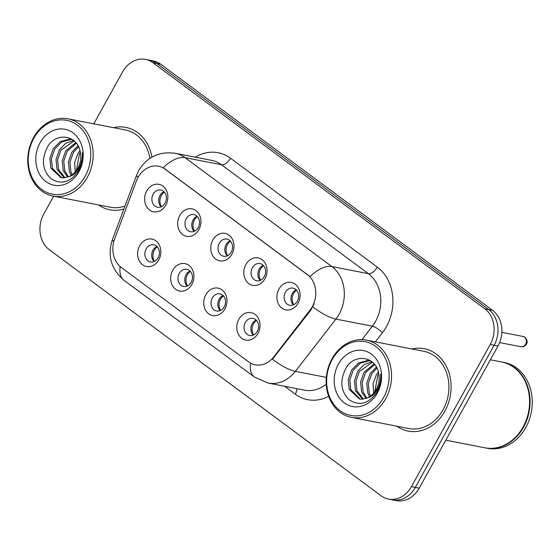 <?xml version="1.0" encoding="UTF-8"?>
<svg xmlns="http://www.w3.org/2000/svg" width="560" height="560" viewBox="0 0 560 560"><rect width="100%" height="100%" fill="white"/><g stroke="black" fill="none" stroke-linecap="round" stroke-linejoin="round"><path stroke-width="0.84" d="M191.835 284.41A13.986 11.529 101 0 1 175.651 289.296A13.986 11.529 101 0 1 172.739 270.242A13.986 11.529 101 0 1 188.923 265.356A13.986 11.529 101 0 1 191.835 284.41M179.235 273.469A8.743 7.203 -79 0 0 183.533 286.475A8.743 7.203 -79 0 0 191.17 282.317A8.743 7.203 -79 0 0 186.872 269.311A8.743 7.203 -79 0 0 179.235 273.469M224.896 308.924A13.986 11.529 101 0 1 208.712 313.81A13.986 11.529 101 0 1 205.8 294.763A13.986 11.529 101 0 1 221.984 289.877A13.986 11.529 101 0 1 224.896 308.924M212.296 297.99A8.743 7.203 -79 0 0 216.594 310.996A8.743 7.203 -79 0 0 224.231 306.838A8.743 7.203 -79 0 0 219.933 293.832A8.743 7.203 -79 0 0 212.296 297.99M257.957 333.445A13.986 11.529 101 0 1 241.78 338.331A13.986 11.529 101 0 1 238.861 319.284A13.986 11.529 101 0 1 255.045 314.398A13.986 11.529 101 0 1 257.957 333.445M245.357 322.504A8.743 7.203 -79 0 0 249.655 335.517A8.743 7.203 -79 0 0 257.292 331.359A8.743 7.203 -79 0 0 253.001 318.353A8.743 7.203 -79 0 0 245.357 322.504M158.774 259.889A13.986 11.529 101 0 1 142.59 264.775A13.986 11.529 101 0 1 139.678 245.721A13.986 11.529 101 0 1 155.855 240.835A13.986 11.529 101 0 1 158.774 259.889M146.174 248.948A8.743 7.203 -79 0 0 150.472 261.954A8.743 7.203 -79 0 0 158.109 257.803A8.743 7.203 -79 0 0 153.811 244.79A8.743 7.203 -79 0 0 146.174 248.948M198.856 229.663A13.986 11.529 101 0 1 182.672 234.549A13.986 11.529 101 0 1 179.753 215.502A13.986 11.529 101 0 1 195.937 210.609A13.986 11.529 101 0 1 198.856 229.663M186.256 218.722A8.743 7.203 -79 0 0 190.554 231.728A8.743 7.203 -79 0 0 198.191 227.577A8.743 7.203 -79 0 0 193.893 214.564A8.743 7.203 -79 0 0 186.256 218.722M231.917 254.184A13.986 11.529 101 0 1 215.733 259.07A13.986 11.529 101 0 1 212.821 240.016A13.986 11.529 101 0 1 228.998 235.13A13.986 11.529 101 0 1 231.917 254.184M219.317 243.243A8.743 7.203 -79 0 0 223.615 256.249A8.743 7.203 -79 0 0 231.252 252.091A8.743 7.203 -79 0 0 226.954 239.085A8.743 7.203 -79 0 0 219.317 243.243M264.978 278.698A13.986 11.529 101 0 1 248.794 283.591A13.986 11.529 101 0 1 245.882 264.537A13.986 11.529 101 0 1 262.066 259.651A13.986 11.529 101 0 1 264.978 278.698M252.378 267.764A8.743 7.203 -79 0 0 256.676 280.77A8.743 7.203 -79 0 0 264.313 276.612A8.743 7.203 -79 0 0 260.015 263.606A8.743 7.203 -79 0 0 252.378 267.764M298.039 303.219A13.986 11.529 101 0 1 281.855 308.105A13.986 11.529 101 0 1 278.943 289.058A13.986 11.529 101 0 1 295.127 284.172A13.986 11.529 101 0 1 298.039 303.219M285.439 292.278A8.743 7.203 -79 0 0 289.737 305.291A8.743 7.203 -79 0 0 297.374 301.133A8.743 7.203 -79 0 0 293.076 288.127A8.743 7.203 -79 0 0 285.439 292.278M165.788 205.142A13.986 11.529 101 0 1 149.611 210.028A13.986 11.529 101 0 1 146.692 190.981A13.986 11.529 101 0 1 162.876 186.095A13.986 11.529 101 0 1 165.788 205.142M153.188 194.201A8.743 7.203 -79 0 0 157.486 207.207A8.743 7.203 -79 0 0 165.13 203.056A8.743 7.203 -79 0 0 160.832 190.05A8.743 7.203 -79 0 0 153.188 194.201M187.138 286.076A8.743 7.203 101 0 1 186.039 274.792A8.743 7.203 101 0 1 190.071 271.033M220.206 310.597A8.743 7.203 101 0 1 219.1 299.313A8.743 7.203 101 0 1 223.132 295.554M253.267 335.118A8.743 7.203 101 0 1 252.161 323.834A8.743 7.203 101 0 1 256.193 320.075M154.077 261.562A8.743 7.203 101 0 1 152.978 250.271A8.743 7.203 101 0 1 157.01 246.512M194.159 231.336A8.743 7.203 101 0 1 193.06 220.045A8.743 7.203 101 0 1 197.085 216.286M227.22 255.85A8.743 7.203 101 0 1 226.121 244.566A8.743 7.203 101 0 1 230.153 240.807M260.281 280.371A8.743 7.203 101 0 1 259.182 269.087A8.743 7.203 101 0 1 263.214 265.328M293.349 304.892A8.743 7.203 101 0 1 292.243 293.608A8.743 7.203 101 0 1 296.275 289.849M161.098 206.815A8.743 7.203 101 0 1 159.999 195.524A8.743 7.203 101 0 1 164.024 191.765M136.311 181.16A23.604 19.453 101 0 1 138.012 177.471A23.604 19.453 101 0 1 158.634 166.25A23.604 19.453 101 0 1 165.319 169.225L307.356 274.561A23.604 19.453 101 0 1 310.086 310.03L273.7 356.93A23.604 19.453 101 0 1 255.262 364.826A23.604 19.453 101 0 1 248.577 361.851L121.275 267.435A23.604 19.453 101 0 1 114.66 238.98L136.311 181.16M98.49 204.911A41.965 34.587 -79 0 0 109.802 209.783A41.965 34.587 -79 0 0 123.886 209.041A41.965 34.587 -79 0 1 109.802 209.783A41.965 34.587 -79 0 1 98.49 204.911M396.886 426.209A41.965 34.587 -79 0 0 408.198 431.081A41.965 34.587 -79 0 0 444.864 411.138A41.965 34.587 -79 0 0 424.235 348.698A41.965 34.587 -79 0 0 411.922 348.978A41.965 34.587 -79 0 1 424.235 348.698A41.965 34.587 -79 0 1 444.864 411.138A41.965 34.587 -79 0 1 408.198 431.081A41.965 34.587 -79 0 1 396.886 426.209M138.11 177.296A30.597 3.458 20.5 0 1 136.514 175.329L138.719 170.541C146.993 156.989 159.131 151.228 175.147 153.265A34.972 28.819 101 0 1 185.052 157.668A30.597 16.128 126.6 0 0 163.205 167.755L310.016 276.633A30.597 16.128 -53.4 0 1 331.863 266.553A34.972 28.819 101 0 1 339.15 314.174A34.972 28.819 101 0 1 335.909 319.102L295.358 371.357A34.972 28.819 101 0 1 268.051 383.054L304.5 390.145A34.972 28.819 -79 0 0 326.235 384.174M53.676 196.189L43.813 213.983A26.229 21.616 -79 0 0 49.28 249.697L381.101 495.782A26.229 21.616 -79 0 0 388.528 499.086L396.305 500.605A26.229 21.616 -79 0 0 419.216 488.138L497.994 346.017L494.109 345.261A26.229 21.616 -79 0 0 488.642 309.547L156.821 63.462A26.229 21.616 -79 0 0 149.394 60.158A26.229 21.616 -79 0 1 156.821 63.462L488.642 309.547A26.229 21.616 -79 0 1 494.109 345.261L415.331 487.375L494.109 345.261L490.217 344.505A26.229 21.616 -79 0 0 484.75 308.784L152.936 62.706A26.229 21.616 -79 0 0 145.509 59.395A26.229 21.616 -79 0 0 122.591 71.862L93.786 123.837M392.413 499.842A26.229 21.616 -79 0 0 415.331 487.375A26.229 21.616 -79 0 1 392.413 499.842M314.153 303.66L310.793 310.17L272.433 359.226A30.597 9.058 37.8 0 0 295.358 371.357L326.347 377.384M151.963 157.101A41.965 34.587 -79 0 0 125.839 127.4A41.965 34.587 -79 0 0 113.519 127.68A41.965 34.587 -79 0 1 125.839 127.4A41.965 34.587 -79 0 1 151.963 157.101M388.528 499.086A26.229 21.616 -79 0 0 411.439 486.619L490.217 344.505M497.994 346.017A26.229 21.616 -79 0 0 492.527 310.303L160.713 64.218A26.229 21.616 -79 0 0 153.286 60.914L145.509 59.395M164.346 192.108A9.618 7.924 -79 0 0 161.343 195.461A9.618 7.924 -79 0 0 161.518 206.619M157.325 246.848A9.618 7.924 -79 0 0 154.504 261.366M197.407 216.622A9.618 7.924 -79 0 0 194.404 219.982A9.618 7.924 -79 0 0 194.586 231.14M230.468 241.143A9.618 7.924 -79 0 0 227.465 244.503A9.618 7.924 -79 0 0 227.647 255.661M263.536 265.664A9.618 7.924 -79 0 0 260.533 269.024A9.618 7.924 -79 0 0 260.708 280.182M296.597 290.185A9.618 7.924 -79 0 0 293.594 293.545A9.618 7.924 -79 0 0 293.769 304.696M190.386 271.369A9.618 7.924 -79 0 0 187.565 285.887M223.454 295.89A9.618 7.924 -79 0 0 220.626 310.408M256.515 320.411A9.618 7.924 -79 0 0 253.687 334.922M85.155 176.274A37.59 30.982 -79 0 0 77.322 125.076A37.59 30.982 -79 0 0 33.831 138.208A37.59 30.982 -79 0 0 41.664 189.406A37.59 30.982 -79 0 0 85.155 176.274M87.318 177.345A39.34 32.424 -79 0 0 67.977 118.811A39.34 32.424 -79 0 0 33.607 137.515A39.34 32.424 -79 0 0 52.948 196.049A39.34 32.424 -79 0 0 87.318 177.345M149.919 158.361A39.34 32.424 -79 0 0 125.335 129.976L67.977 118.811M75.222 171.927L74.634 162.561L77.945 153.454L79.975 150.661M76.342 170.534L79.492 153.755L80.367 152.432M71.204 175.399L69.37 171.696L68.383 161.945L71.771 152.25L77.994 145.733M72.163 174.741L70.917 171.997L69.923 162.246L73.318 152.551L78.526 146.748M67.564 177.156L63.203 170.499L62.209 160.748L65.597 151.053L75.761 142.555M68.432 176.813L64.743 170.8L63.749 161.049L67.144 151.354L76.328 143.234M64.225 177.87L57.029 169.295L56.035 159.544L59.43 149.849L65.611 143.353L73.591 140.469M65.044 177.779L58.569 169.596L57.575 159.845L60.97 150.15L74.102 140.896M68.754 176.68C72.541 175.042 75.565 172.214 77.84 168.189C80.591 163.03 81.403 157.626 80.269 151.963C77.532 134.855 56.14 131.901 47.705 146.615C41.125 159.348 42.203 170.023 50.946 178.654C60.802 184.891 69.776 182.616 77.875 171.829L78.603 170.583C81.627 165.004 82.852 159.04 82.285 152.698C82.544 158.97 81.186 164.521 78.218 169.365C75.67 173.369 72.513 175.805 68.754 176.68L63.315 177.898L61.047 177.681L50.855 168.091L49.861 158.34L53.256 148.645L60.263 141.631L69.146 139.209L72.506 139.664M61.824 177.8L52.395 168.392L51.401 158.641L54.796 148.946L61.803 141.932L70.686 139.51L72.457 139.65M40.033 142.807A28.504 23.492 -79 0 0 45.969 181.629A28.504 23.492 -79 0 0 78.953 171.675A28.504 23.492 -79 0 0 73.01 132.853A28.504 23.492 -79 0 0 40.033 142.807M52.948 196.049L110.299 207.214A39.34 32.424 -79 0 0 125.02 206.017M383.551 397.572A37.59 30.982 -79 0 0 375.718 346.374A37.59 30.982 -79 0 0 332.227 359.506A37.59 30.982 -79 0 0 340.06 410.704A37.59 30.982 -79 0 0 383.551 397.572M385.714 398.643A39.34 32.424 -79 0 0 366.38 340.109A39.34 32.424 -79 0 0 332.003 358.813A39.34 32.424 -79 0 0 351.344 417.347A39.34 32.424 -79 0 0 385.714 398.643M351.344 417.347L408.702 428.512A39.34 32.424 -79 0 0 443.072 409.808A39.34 32.424 -79 0 0 423.731 351.274L366.38 340.109M445.795 440.181L484.904 447.797A43.715 36.022 -79 0 0 523.096 427.021A43.715 36.022 -79 0 0 501.606 361.984L490.364 359.793M485.149 447.839A43.715 36.022 -79 0 0 485.394 447.888A43.715 36.022 -79 0 0 523.579 427.112A43.715 36.022 -79 0 0 502.096 362.075A43.715 36.022 -79 0 0 501.851 362.026M485.394 447.888L487.578 448.315A43.715 36.022 -79 0 0 525.77 427.539A43.715 36.022 -79 0 0 504.28 362.502L502.096 362.075M373.625 393.225L373.03 383.859L376.341 374.752L378.371 371.959M374.738 391.832L377.888 375.053L378.763 373.73M369.6 396.697L367.773 392.994L366.779 383.243L370.174 373.548L376.39 367.031M370.566 396.039L369.313 393.295L368.319 383.544L371.714 373.849L376.922 368.046M365.967 398.454L361.599 391.797L360.605 382.046L364 372.351L374.157 363.853M366.828 398.111L363.139 392.098L362.145 382.347L365.54 372.652L374.724 364.532M362.621 399.168L355.425 390.593L354.431 380.842L357.826 371.147L364.007 364.651L371.994 361.767M363.44 399.077L356.965 390.894L355.971 381.143L359.366 371.448L372.498 362.194M367.15 397.978C370.937 396.34 373.968 393.512 376.243 389.487C378.987 384.328 379.799 378.924 378.672 373.261C375.928 356.153 354.536 353.199 346.101 367.913C339.521 380.646 340.599 391.321 349.342 399.952C359.198 406.189 368.172 403.914 376.271 393.127L376.999 391.881C380.023 386.302 381.255 380.338 380.681 373.996C380.94 380.268 379.582 385.819 376.614 390.663C374.066 394.667 370.909 397.103 367.15 397.978L361.711 399.196L359.443 398.979L349.251 389.389L348.257 379.638L351.652 369.943L358.659 362.929L367.542 360.507L370.909 360.962M360.22 399.098L350.791 389.69L349.804 379.939L353.192 370.244L360.206 363.23L369.089 360.808L370.853 360.948M338.429 364.105A28.504 23.492 -79 0 0 344.372 402.927A28.504 23.492 -79 0 0 377.349 392.973A28.504 23.492 -79 0 0 371.406 354.151A28.504 23.492 -79 0 0 338.429 364.105M307.356 274.561L307.839 274.652M310.086 310.03L310.793 310.17M273.7 356.93L274.407 357.063M165.319 169.225L165.802 169.316M195.244 157.178A43.715 36.022 101 0 1 230.51 158.235L377.321 267.113A8.743 4.606 -53.4 0 1 368.319 273.644L221.508 164.766A34.972 28.819 -79 0 0 211.603 160.363L175.147 153.265M377.321 267.113A43.715 36.022 101 0 1 386.435 326.641A43.715 36.022 101 0 1 382.382 332.801L375.347 341.859M312.837 306.866A30.597 9.058 37.8 0 0 335.909 319.102L372.358 326.193A34.972 28.819 -79 0 0 375.606 321.272A34.972 28.819 -79 0 0 368.319 273.644L331.863 266.553L185.052 157.668L221.508 164.766A8.743 4.606 -53.4 0 0 230.51 158.235M250.593 363.139A30.597 16.128 126.6 0 0 254.429 377.041L268.051 383.054M254.429 377.041L124.033 280.336A30.597 16.128 -53.4 0 1 120.183 266.56M124.033 280.336C111.104 269.206 107.219 255.675 112.378 239.757A30.597 3.458 20.5 0 0 113.82 241.605M328.657 396.312A43.715 36.022 101 0 1 295.316 394.163L284.697 386.288M484.75 308.784L492.527 310.303M152.936 62.706L160.713 64.218M411.439 486.619L419.216 488.138M361.942 339.626L372.358 326.193A8.743 2.59 -142.2 0 1 382.382 332.801M296.828 388.654A8.743 4.606 -53.4 0 1 295.316 394.163M522.998 336.441C526.666 336.924 528.171 342.566 526.414 344.155C525.021 346.255 523.215 347.116 520.996 346.738A5.243 4.326 -79 0 0 525.581 344.246A5.243 4.326 -79 0 0 522.998 336.441L501.858 332.325M136.514 175.329L112.378 239.757M520.996 346.738L499.625 342.58"/></g></svg>
